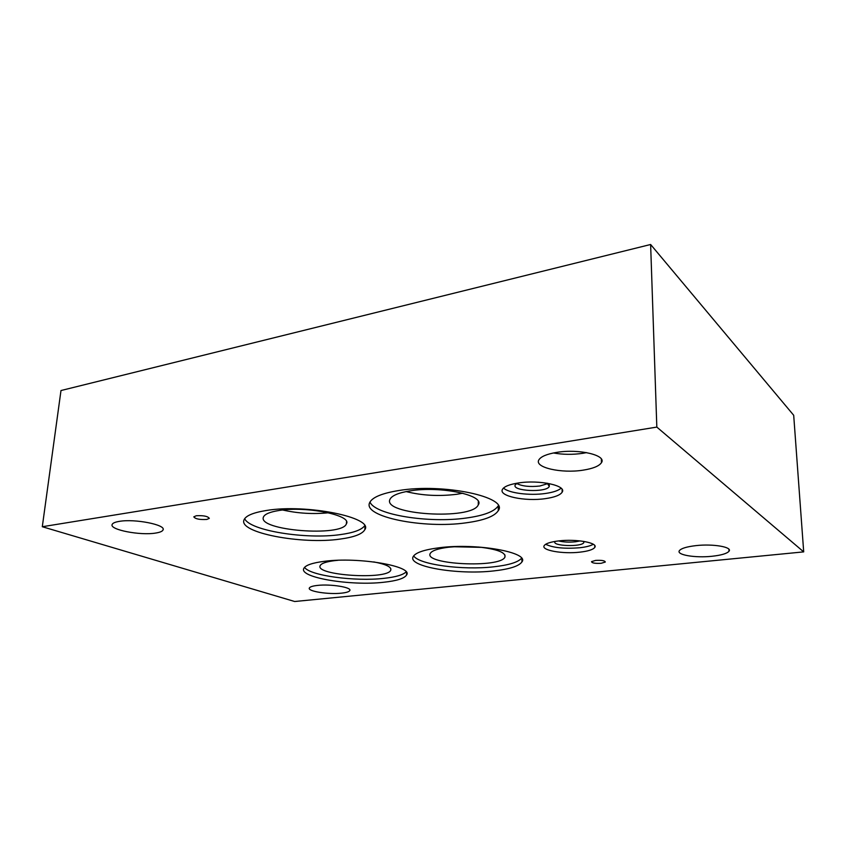 <?xml version="1.0" encoding="UTF-8"?>
<svg xmlns="http://www.w3.org/2000/svg" width="846" height="846" viewBox="0 0 846 846"><rect width="100%" height="100%" fill="white"/><g stroke="black" fill="none" stroke-linecap="round" stroke-linejoin="round"><path stroke-width="1.27" d="M803.7 551.878L294.683 601.506L42.3 526.73L656.824 427.093L650.627 244.494L793.696 415.28L803.7 551.878L656.824 427.093M558.582 540.932C563.425 542.117 569.03 542.402 575.375 541.789L580.187 540.911M583.677 541.377L583.825 542.603C581.805 547.172 551.782 546.146 554.976 541.62L555.124 541.408M516.642 483.5C522.077 486.249 529.808 487.095 539.833 486.016L547.922 483.584M547.309 483.225L549.276 486.471C546.537 492.88 511.227 491.188 515.277 484.832L517.255 483.151M545.649 544.285C553.125 547.817 564.536 548.969 579.87 547.732C586.172 547.013 590.635 545.86 593.279 544.264M558.54 540.932C576.041 538.712 598.482 542.825 594.791 547.404C593.141 549.614 588.182 551.201 579.922 552.152C562.812 554.204 540.89 550.334 544.168 545.67C545.628 543.523 550.418 541.948 558.54 540.932M503.529 488.026C508.488 493.102 529.649 495.798 545.416 493.482C553.104 492.372 558.328 490.617 561.11 488.205M518.492 482.96C539.41 479.587 567.053 485.646 562.135 492.224C560.137 495.174 554.574 497.311 545.427 498.632C525.091 501.699 498.178 496.073 502.471 489.348C504.195 486.492 509.546 484.367 518.492 482.96M282.754 510.022C297.908 513.416 313.168 514.336 328.512 512.771M279.053 510.487C306.474 505.866 352.327 515.341 346.395 523.822C342.249 537.252 257.099 530.505 263.444 517.022C264.735 514.114 269.937 511.936 279.053 510.487M453.541 546.749L481.913 547.373M478.276 546.992C497.194 549.128 506.077 552.501 504.925 557.133C500.303 568.301 423.518 564.589 430.244 553.453C431.894 550.64 437.974 548.568 448.507 547.235L457.178 546.537M373.742 561.913C386.051 564.261 391.719 567.021 390.757 570.183C387.5 580.049 314.786 575.492 320.158 565.646C321.321 563.373 326.175 561.702 334.709 560.623L337.977 560.295M406.122 491.579C422.122 495.597 439.042 496.486 456.903 494.265L462.783 493.218M410.395 490.839C440.861 485.752 485.276 495.375 478.265 504.882C472.005 520.449 381.641 514.844 390.017 499.235C391.962 495.502 398.752 492.7 410.395 490.839M244.674 518.683C249.686 530.685 306.189 539.589 340.304 534.609C353.448 532.821 361.57 529.882 364.647 525.778M266.353 510.487C306.59 503.666 373.943 517.615 364.848 529.659C362.374 534.069 354.104 537.21 340.05 539.092C301.895 544.729 237.959 532.737 244.039 519.835C245.805 515.711 253.24 512.591 266.353 510.487M413.673 555.854C418.812 564.62 462.55 570.373 493.514 566.831C508.679 565.16 518.027 562.294 521.58 558.244M439.402 547.732C476.858 542.804 529.892 552.47 521.897 561.977C518.873 566.217 509.387 569.21 493.461 570.944C457.728 575.079 407.222 566.598 413.176 556.636C415.449 552.65 424.195 549.678 439.402 547.732M304.539 567.349C309.805 575.682 355.151 581.699 383.989 578.347C395.717 577.067 403.087 574.92 406.101 571.885M324.674 561.279C359.021 556.71 413.578 566.334 406.566 575.005C404.42 578.431 396.837 580.842 383.82 582.249C350.931 586.119 298.775 577.596 303.799 568.449C305.406 565.223 312.364 562.833 324.674 561.279M369.977 502.016C374.873 514.876 428.975 523.378 466.146 518.048C483.891 515.616 494.603 511.513 498.305 505.749L498.252 510.709C494.55 516.398 483.817 520.438 466.051 522.828C423.835 528.951 362.141 516.885 369.702 502.545C372.388 497.247 382.117 493.239 398.9 490.511C443.653 482.992 508.954 497.194 498.252 510.709M196.314 515.743C203.526 515.383 207.862 516.25 209.311 518.365L206.762 519.455C199.603 519.814 195.278 518.947 193.797 516.832L196.314 515.743M595.626 560.401C601.675 560.084 604.901 560.634 605.302 562.04L601.146 563.299C595.14 563.605 591.925 563.055 591.513 561.649L595.626 560.401M695.994 545.617C713.115 543.65 732.657 547.045 729.019 551.232C726.978 553.58 721.289 555.262 711.93 556.277C695.179 558.106 676.091 554.881 679.391 550.651C681.21 548.377 686.74 546.696 695.994 545.617M119.286 521.379C134.768 518.577 166.133 524.816 163.077 529.871C162.485 531.33 159.957 532.398 155.505 533.086C140.351 535.677 109.652 529.808 112.106 524.573C112.603 523.145 114.993 522.088 119.286 521.379M317.451 585.421C330.649 583.846 352.179 587.346 349.789 590.582C349.091 591.788 346.289 592.655 341.403 593.162C328.417 594.643 307.267 591.301 309.35 588.002C309.974 586.817 312.671 585.961 317.451 585.421M553.421 452.97C562.897 454.662 572.7 454.767 582.841 453.308L586.638 452.61M556.509 452.42C578.727 448.549 606.994 455.243 601.443 462.699C599.105 466.114 592.983 468.61 583.053 470.165C561.501 473.665 534.006 467.489 538.86 459.875C540.89 456.565 546.78 454.08 556.509 452.42M42.3 526.73L60.986 390.535L650.627 244.494M583.814 541.577L583.825 542.603M549.265 484.885L549.276 486.471M594.759 545.596L594.791 547.404M562.114 489.411L562.135 492.224M346.511 521.76L346.395 523.822M504.946 554.965L504.925 557.133M390.81 568.702L390.757 570.183M478.318 501.551L478.265 504.882M364.996 526.561L364.848 529.659M521.919 558.772L521.897 561.977M406.64 572.816L406.566 575.005M728.914 549.255L729.019 551.232M163.141 529.236L163.077 529.871M349.821 589.916L349.789 590.582M601.379 459.092L601.443 462.699"/></g></svg>
